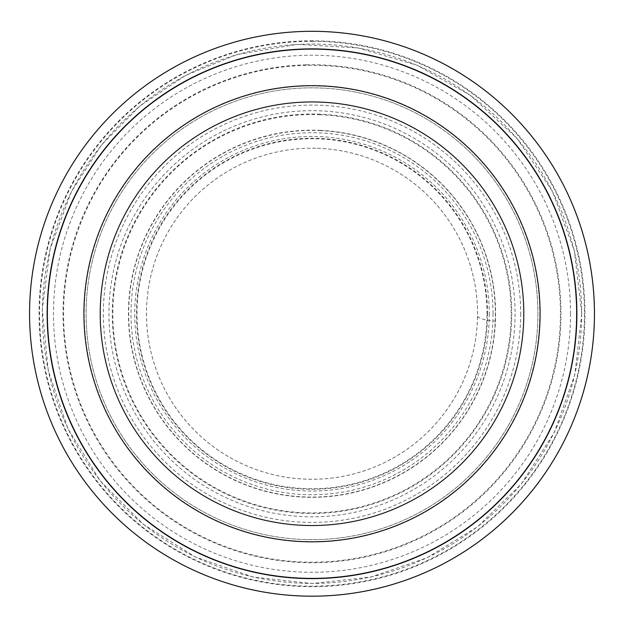 <?xml version="1.0" encoding="UTF-8"?>
<svg xmlns="http://www.w3.org/2000/svg" width="626" height="626" viewBox="0 0 626 626"><rect width="100%" height="100%" fill="white"/><g stroke="black" fill="none" stroke-linecap="round" stroke-linejoin="round"><path stroke-width="0.47" stroke-dasharray="3.13 2.35" d="M486.997 314.049A174.99 174.99 0 0 0 313.587 138.761A174.99 174.99 0 0 0 137.016 312.593A174.99 174.99 0 0 0 311.279 488.742A174.99 174.99 0 0 0 486.997 314.049M487.513 313.986A175.507 175.507 0 0 0 313.524 138.244A175.507 175.507 0 0 0 136.499 312.656A175.507 175.507 0 0 0 311.341 489.258A175.507 175.507 0 0 0 487.513 313.986M315.715 148.268A165.522 165.522 0 0 0 146.523 310.441A165.522 165.522 0 0 0 309.103 479.242A165.522 165.522 0 0 0 477.505 316.247A165.522 165.522 0 0 0 315.715 148.268M315.77 148.252A165.538 165.538 0 0 0 146.5 310.394A165.538 165.538 0 0 0 309.056 479.258A165.538 165.538 0 0 0 477.528 316.294A165.538 165.538 0 0 0 315.77 148.252M320.755 130.615A183.34 183.34 0 0 0 128.854 305.449A183.34 183.34 0 0 0 304.158 496.927A183.34 183.34 0 0 0 495.197 321.154A183.34 183.34 0 0 0 320.755 130.615M320.778 130.38A183.575 183.575 0 0 0 128.62 305.425A183.575 183.575 0 0 0 304.134 497.154A183.575 183.575 0 0 0 495.432 321.177A183.575 183.575 0 0 0 320.778 130.38M320.363 114.754A199.17 199.17 0 0 0 112.993 305.879A199.17 199.17 0 0 0 304.619 512.78A199.17 199.17 0 0 0 511.059 320.645A199.17 199.17 0 0 0 320.363 114.754M320.316 114.19A199.733 199.733 0 0 0 112.43 305.926A199.733 199.733 0 0 0 304.674 513.343A199.733 199.733 0 0 0 511.622 320.598A199.733 199.733 0 0 0 320.316 114.19M312.953 41.324A272.427 272.427 0 0 0 39.579 313.469A272.427 272.427 0 0 0 312.39 586.171A272.427 272.427 0 0 0 584.434 312.703A272.427 272.427 0 0 0 312.953 41.324M312.89 40.807A272.944 272.944 0 0 0 39.062 313.532A272.944 272.944 0 0 0 312.452 586.687A272.944 272.944 0 0 0 584.95 312.632A272.944 272.944 0 0 0 312.89 40.807M306.114 64.814A248.999 248.999 0 0 0 63.093 320.246A248.999 248.999 0 0 0 319.111 562.649A248.999 248.999 0 0 0 560.888 306.036A248.999 248.999 0 0 0 306.114 64.814M306.161 65.378A248.436 248.436 0 0 0 63.656 320.199A248.436 248.436 0 0 0 319.064 562.085A248.436 248.436 0 0 0 560.325 306.091A248.436 248.436 0 0 0 306.161 65.378M570.529 313.751A258.522 258.522 0 0 1 182.745 537.632A258.522 258.522 0 0 1 182.745 89.862A258.522 258.522 0 0 1 570.529 313.751M540.082 313.751A228.075 228.075 0 0 1 197.965 511.27A228.075 228.075 0 0 1 197.965 116.225A228.075 228.075 0 0 1 540.082 313.751M537.914 313.751A225.908 225.908 0 0 1 199.052 509.392A225.908 225.908 0 0 1 199.052 118.111A225.908 225.908 0 0 1 537.914 313.751A225.908 225.908 0 0 1 199.052 509.392A225.908 225.908 0 0 1 199.052 118.111A225.908 225.908 0 0 1 537.914 313.751A225.908 225.908 0 0 1 199.052 509.392A225.908 225.908 0 0 1 199.052 118.111A225.908 225.908 0 0 1 537.914 313.751M477.528 316.294C478.663 318.431 484.555 320.05 495.197 321.154M576.679 313.751A264.673 264.673 0 0 1 179.67 542.961A264.673 264.673 0 0 1 179.67 84.533A264.673 264.673 0 0 1 576.679 313.751M520.675 313.751A208.669 208.669 0 0 1 207.675 494.462A208.669 208.669 0 0 1 207.675 133.041A208.669 208.669 0 0 1 520.675 313.751M515.073 313.751A203.067 203.067 0 0 1 210.477 489.61A203.067 203.067 0 0 1 210.477 137.892A203.067 203.067 0 0 1 515.073 313.751M493.014 313.751A181 181 0 0 1 221.502 470.502A181 181 0 0 1 221.502 156.993A181 181 0 0 1 493.014 313.751M489.297 313.751A177.291 177.291 0 0 1 223.365 467.286A177.291 177.291 0 0 1 223.365 160.209A177.291 177.291 0 0 1 489.297 313.751M539.808 313.751A227.801 227.801 0 0 1 198.106 511.027A227.801 227.801 0 0 1 198.106 116.467A227.801 227.801 0 0 1 539.808 313.751M581.679 313.751A269.673 269.673 0 0 1 177.174 547.296A269.673 269.673 0 0 1 177.174 80.206A269.673 269.673 0 0 1 581.679 313.751M581.797 313.751L574.832 374.669L554.292 432.441L521.231 484.078L477.364 526.928L426.877 557.868L370.858 577.047L312.006 583.542L253.154 577.047L195.218 556.952L143.323 524.306L100.137 480.776L67.89 428.622L48.257 370.529L42.247 309.51L50.174 248.71L71.622 191.266L101.451 145.06L140.036 105.872L185.766 75.316L236.738 54.665L297.186 44.36L358.393 47.975L417.206 65.307L470.588 95.481L517.162 138.534L552.398 191.266L574.347 250.768L581.797 313.751"/><path stroke-width="0.94" d="M310.762 31.3A282.451 282.451 0 0 0 29.563 315.684A282.451 282.451 0 0 0 314.635 596.187A282.451 282.451 0 0 0 594.442 310.433A282.451 282.451 0 0 0 310.762 31.3M310.715 31.316A282.436 282.436 0 0 0 29.578 315.731A282.436 282.436 0 0 0 314.682 596.171A282.436 282.436 0 0 0 594.418 310.386A282.436 282.436 0 0 0 310.715 31.316M305.731 48.945A264.876 264.876 0 0 0 47.216 320.676A264.876 264.876 0 0 0 319.581 578.518A264.876 264.876 0 0 0 576.757 305.535A264.876 264.876 0 0 0 305.731 48.945M305.699 49.188A264.634 264.634 0 0 0 47.466 320.7A264.634 264.634 0 0 0 319.604 578.275A264.634 264.634 0 0 0 576.515 305.511A264.634 264.634 0 0 0 305.699 49.188M540.082 313.751A228.075 228.075 0 0 1 197.965 511.27A228.075 228.075 0 0 1 197.965 116.225A228.075 228.075 0 0 1 540.082 313.751M523.798 313.751A211.784 211.784 0 0 1 206.11 497.161A211.784 211.784 0 0 1 206.11 130.333A211.784 211.784 0 0 1 523.798 313.751"/></g></svg>
